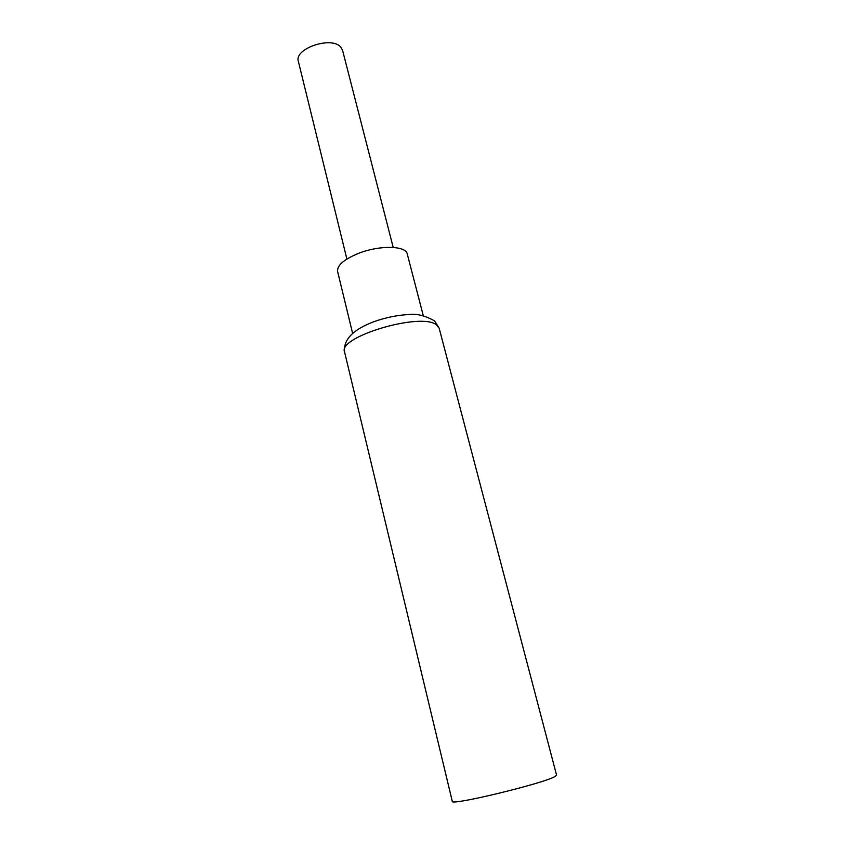 <?xml version="1.0" encoding="UTF-8"?>
<svg xmlns="http://www.w3.org/2000/svg" width="855" height="855" viewBox="0 0 855 855"><rect width="100%" height="100%" fill="white"/><g stroke="black" fill="none" stroke-linecap="round" stroke-linejoin="round"><path stroke-width="1.28" d="M352.613 333.354L337.607 271.484C336.966 265.424 343.934 259.386 358.512 253.369C379.481 245.022 406.029 245.599 407.258 253.988L423.268 315.602M346.884 259.054L298.363 61.378C293.81 48.607 331.708 35.782 340.771 47.132L342.556 50.274L393.204 247.416M556.573 775.154L554.948 776.543C543.577 783.501 449.463 806.18 452.284 801.338L344.565 351.939C337.447 336.891 421.141 311.979 436.456 324.825L439.149 328.181L556.573 775.154M344.565 351.939C343.261 339.574 353.168 329.442 374.287 321.555C385.99 317.451 397.586 315.1 409.096 314.512C416.545 313.486 425.031 315.613 434.564 320.903L439.149 328.181"/></g></svg>
